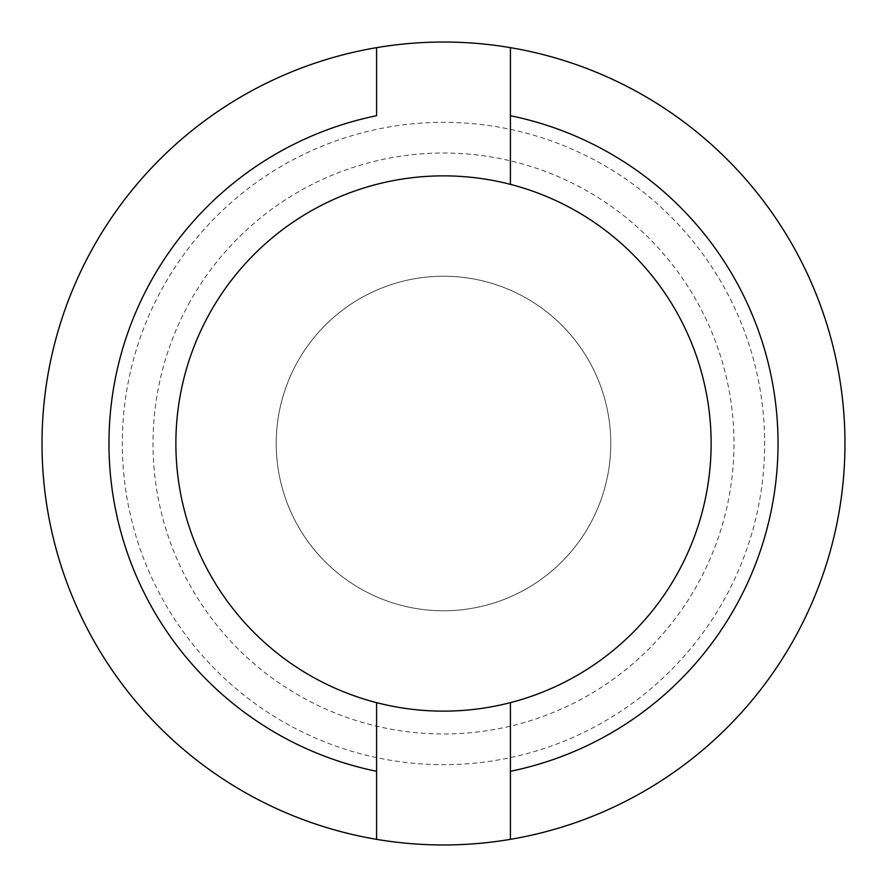 <?xml version="1.0" encoding="UTF-8"?>
<svg xmlns="http://www.w3.org/2000/svg" width="887" height="887" viewBox="0 0 887 887"><rect width="100%" height="100%" fill="white"/><g stroke="black" fill="none" stroke-linecap="round" stroke-linejoin="round"><path stroke-width="0.67" stroke-dasharray="4.43 3.33" d="M376.587 47.654L376.587 115.709M91.184 251.032A401.456 401.456 0 0 1 635.968 91.184A401.456 401.456 0 0 1 795.816 635.968A401.456 401.456 0 0 1 251.032 795.816A401.456 401.456 0 0 1 91.184 251.032M510.413 47.654L510.413 115.709M376.587 771.291L376.587 839.346M510.413 702.637L510.413 839.346M678.378 571.816A267.641 267.641 0 0 1 315.184 678.378A267.641 267.641 0 0 1 208.622 315.184A267.641 267.641 0 0 0 315.184 678.378A267.641 267.641 0 0 0 678.378 571.816A267.641 267.641 0 0 0 571.816 208.622A267.641 267.641 0 0 0 208.622 315.184A267.641 267.641 0 0 1 571.816 208.622A267.641 267.641 0 0 1 678.378 571.816A267.641 267.641 0 0 1 315.184 678.378A267.641 267.641 0 0 1 208.622 315.184A267.641 267.641 0 0 1 571.816 208.622A267.641 267.641 0 0 1 678.378 571.816A267.641 267.641 0 0 0 571.816 208.622A267.641 267.641 0 0 0 208.622 315.184A267.641 267.641 0 0 0 315.184 678.378A267.641 267.641 0 0 0 678.378 571.816M296.702 363.304A167.277 167.277 0 0 1 523.696 296.702A167.277 167.277 0 0 1 590.298 523.696A167.277 167.277 0 0 1 363.304 590.298A167.277 167.277 0 0 1 296.702 363.304A167.277 167.277 0 0 1 523.696 296.702A167.277 167.277 0 0 1 590.298 523.696A167.277 167.277 0 0 1 363.304 590.298A167.277 167.277 0 0 1 296.702 363.304M161.645 289.528A321.172 321.172 0 0 1 597.472 161.645A321.172 321.172 0 0 1 725.355 597.472A321.172 321.172 0 0 1 289.528 725.355A321.172 321.172 0 0 1 161.645 289.528M188.576 304.23A290.481 290.481 0 0 1 582.77 188.576A290.481 290.481 0 0 1 698.424 582.77A290.481 290.481 0 0 1 304.23 698.424A290.481 290.481 0 0 1 188.576 304.23"/><path stroke-width="1.33" d="M510.413 839.346A401.456 401.456 0 0 1 376.587 839.346L376.587 702.637A267.641 267.641 0 0 1 376.587 184.363A267.641 267.641 0 0 1 510.413 184.363L510.413 115.709L510.413 184.363A267.641 267.641 0 0 1 510.413 702.637A267.641 267.641 0 0 1 376.587 702.637L376.587 771.291A334.554 334.554 0 0 1 376.587 115.709L376.587 47.654A401.456 401.456 0 0 1 795.816 635.968A401.456 401.456 0 0 1 510.413 839.346L510.413 771.291A334.554 334.554 0 0 0 510.413 115.709L510.413 47.654M376.587 839.346A401.456 401.456 0 0 1 376.587 47.654M510.413 702.637L510.413 771.291"/></g></svg>
